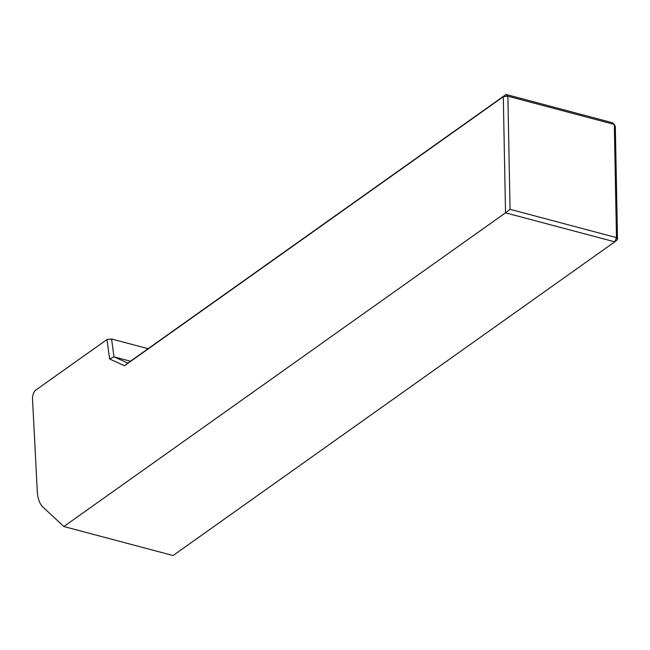 <?xml version="1.0" encoding="UTF-8"?>
<svg xmlns="http://www.w3.org/2000/svg" width="650" height="650" viewBox="0 0 650 650"><rect width="100%" height="100%" fill="white"/><g stroke="black" fill="none" stroke-linecap="round" stroke-linejoin="round"><path stroke-width="0.97" d="M148.102 348.684L111.581 338.991L113.986 356.842L109.598 358.987L106.974 339.527L35.937 389.984A6.638 3.242 -75.1 0 0 32.5 398.775L37.278 491.148A33.199 16.193 -75.1 0 0 42.843 506.951L63.846 526.524L505.529 212.834L503.303 96.704L124.532 365.714L109.598 358.987M111.581 338.991L106.974 339.527M130.463 361.213L113.986 356.842L127.839 363.082L506.041 94.469L612.471 122.736L614.307 124.451L615.331 126.457L617.5 239.606L616.484 237.599L614.307 124.451L507.886 96.184L510.055 209.332L616.484 237.599L614.754 241.841L617.5 239.606M63.846 526.524L173.071 555.531L614.754 241.841L505.529 212.834L510.055 209.332M124.532 365.714L127.839 363.082M507.886 96.184L503.303 96.704L506.041 94.469L507.886 96.184"/></g></svg>
